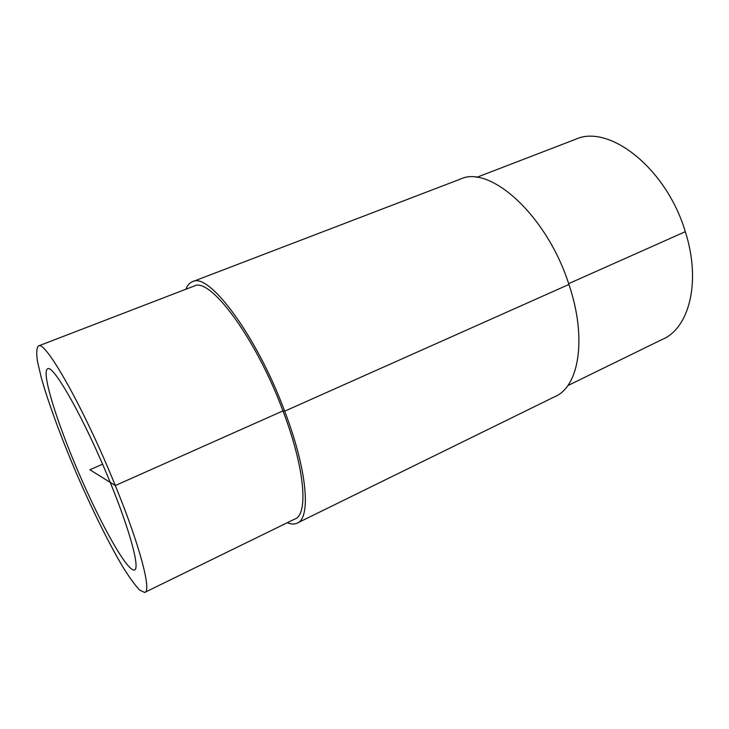 <?xml version="1.0" encoding="UTF-8"?>
<svg xmlns="http://www.w3.org/2000/svg" width="729" height="729" viewBox="0 0 729 729"><rect width="100%" height="100%" fill="white"/><g stroke="black" fill="none" stroke-linecap="round" stroke-linejoin="round"><path stroke-width="1.09" d="M110.207 482.388C130.555 532.052 140.278 569.495 134.327 569.978C127.156 571.582 100.894 524.452 78.914 473.331C56.835 422.237 41.006 371.699 47.622 368.81C53.181 363.798 85.029 420.114 110.207 482.388M193.914 286.142L194.105 286.069C209.715 276.528 255.724 337.573 282.952 410.892C305.205 468.984 308.558 515.193 294.562 519.166L145.18 592.185M102.57 464.218L89.867 469.749L115.3 485.55C140.36 546.814 151.896 591.994 144.643 592.449L139.594 590.016C134.929 585.086 129.27 577.268 122.609 566.533C108.712 543.114 92.045 509.343 76.727 474.041C61.591 438.676 48.633 403.702 41.398 378.105L37.534 361.748C36.24 353.201 36.532 347.943 38.418 345.974C44.998 339.559 84.145 408.386 115.3 485.55L282.952 410.892L284.674 411.174C307.747 471.481 311.155 519.267 296.667 523.358C293.978 524.406 290.844 524.197 287.244 522.739M185.868 289.24C187.371 285.321 189.586 282.806 192.511 281.676C208.64 271.753 256.398 335.003 284.674 411.174L568.93 284.456C587.465 339.04 578.78 387.527 554.286 396.922L297.86 522.775M460.099 179.216L460.4 179.097C490.016 164.608 546.95 215.347 568.93 284.456M575.29 139.403L575.664 139.257C608.87 123.73 666.415 168.062 685.296 231.694C701.489 281.932 689.087 328.67 661.996 339.559L567.791 385.614M568.656 283.645L685.296 231.694M38.418 345.974L194.105 286.069M192.511 281.676L460.4 179.097M476.584 177.384L575.664 139.257"/></g></svg>
